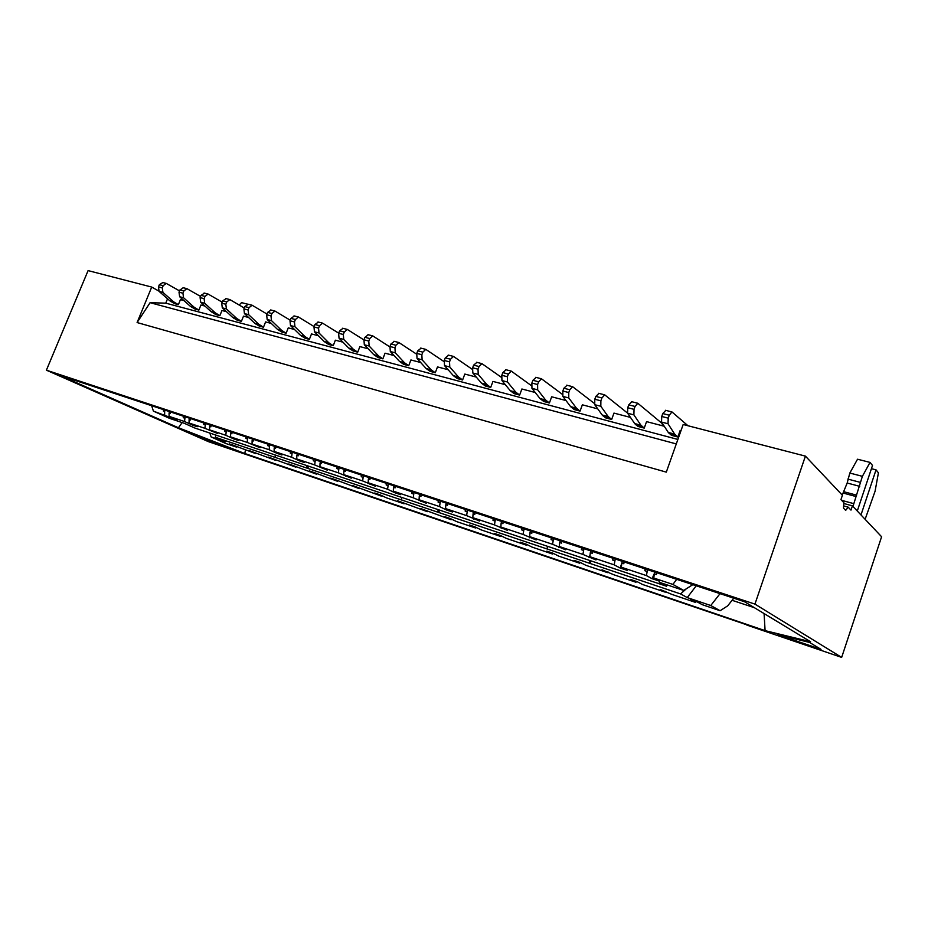 <?xml version="1.0" encoding="UTF-8"?>
<svg xmlns="http://www.w3.org/2000/svg" width="928" height="928" viewBox="0 0 928 928"><rect width="100%" height="100%" fill="white"/><g stroke="black" fill="none" stroke-linecap="round" stroke-linejoin="round"><path stroke-width="1.39" d="M754.94 604.105L841.661 657.395L881.6 536.744L852.403 505.853L850.988 510.098L848.169 507.164L845.686 510.377L843.482 508.115L843.877 502.698L840.942 499.635L842.415 495.274L805.411 456.124L754.94 604.105L46.4 370.179L88.09 270.605L151.716 287.065L137.1 322.55L150.069 302.69L165.764 303.154L677.881 439.443M746.924 624.869L208.336 441.624L46.4 370.179M307.713 468.362L215.586 437.343L225.469 441.774L211.12 436.937L225.666 443.433L236.57 447.122L229.332 443.886L233.659 445.347L255.873 453.664L248.704 450.428L275.616 460.334L268.517 457.121L295.812 467.167L288.782 463.965L316.46 474.162L309.511 470.972L314.244 472.572L337.606 481.307L330.739 478.14L335.576 479.776L359.24 488.627L352.466 485.483L381.396 496.12L374.715 493L379.796 494.717L386.454 497.837L404.086 503.8L397.509 500.702L427.321 511.664L420.86 508.59L451.147 519.726L444.802 516.687L450.266 518.532L456.588 521.571L475.565 527.986L469.348 524.981L474.95 526.872L481.145 529.876L500.598 536.454L494.52 533.484L500.273 535.421L506.317 538.391L526.28 545.142L520.341 542.207L526.246 544.202L532.15 547.126L552.636 554.062L546.847 551.162L552.914 553.204L558.656 556.104L579.675 563.215L574.061 560.361L580.278 562.461L585.858 565.303L607.446 572.611L602.005 569.792L613.802 574.757L635.97 582.262L630.715 579.501L637.281 581.717L642.489 584.466L665.272 592.168L660.226 589.466L671.976 594.442L695.397 602.365L690.56 599.72L697.496 602.063L702.299 604.696L720.105 610.728L710.767 605.52L687.242 597.586L680.584 593.932L307.713 468.362L308.572 466.169M255.757 448.456L666.432 586.194L659.216 582.25L683.704 590.44L672.893 584.42L653.788 578.04L659.437 581.148L652.106 578.701L646.41 575.58L621.354 567.228L627.235 570.384L620.124 568.006L614.185 564.839L589.872 556.719L595.985 559.944L582.923 554.41L559.317 546.534L565.639 549.805L552.566 544.284L529.656 536.639L536.164 539.957L523.09 534.447L500.83 527.023L507.512 530.387L494.45 524.888L472.804 517.673L479.66 521.084L466.61 515.608L445.568 508.59L452.574 512.024L446.588 510.029L439.536 506.572L419.062 499.751L426.23 503.22L413.204 497.791L393.286 491.144L400.571 494.647L394.899 492.756L387.579 489.242L368.184 482.769L375.596 486.307L362.628 480.924L343.743 474.626L351.271 478.175L338.326 472.816L319.928 466.68L327.572 470.264L314.662 464.916L296.728 458.942L304.477 462.538L299.361 460.833L291.589 457.226L274.108 451.391L281.95 455.01L276.962 453.351L269.097 449.72L252.056 444.036L259.979 447.679L247.173 442.412L230.55 436.868L238.554 440.51L233.798 438.932L225.782 435.278L209.566 429.861L217.639 433.527L204.914 428.307L189.08 423.029L197.223 426.706L192.699 425.198L184.544 421.521L169.082 416.359L177.294 420.048L153.422 411.139L169.685 418.412L184.278 423.296L194.776 428.005L255.757 448.456M591.043 560.906L590.127 563.47M680.584 593.932L686.302 588.793M306.971 465.636L306.901 467.99M401.476 499.832L401.604 497.489M589.767 560.477L589.477 563.145M720.035 593.642L710.767 605.52M720.105 610.728L727.68 605.868L733.758 598.189M211.12 436.937L209.844 433.063M687.242 597.586L696.255 585.777M215.586 437.343L215.493 434.954M153.422 411.139L151.635 405.71M676.709 579.327L672.893 584.42M683.704 590.44L692.845 584.652M666.432 586.194L667.673 585.069M275.233 455.091L275.175 457.307M547.392 546.395L547.16 548.889M437.923 512.105L438.086 509.611M656.595 572.669L656.363 574.536L654.31 573.852L653.788 578.04M654.808 572.402L652.106 578.701M624.034 561.904L623.825 563.748L621.818 563.087L621.354 567.228M646.41 575.58L647.524 569.664M645.088 568.864L644.867 570.72L646.909 571.404M621.795 563.284L620.124 568.006M695.907 601.53L695.397 602.365M592.447 551.464L592.25 553.285L590.312 552.636L589.872 556.719M614.185 564.839L615.252 559.004M612.874 558.215L612.666 560.048L614.649 560.709M590.069 554.863L589.083 557.635M665.794 591.345L665.272 592.168M561.776 541.314L561.602 543.124L559.712 542.497L559.317 546.534M582.923 554.41L583.944 548.645M581.612 547.88L581.415 549.689L583.341 550.327M559.329 546.464L558.934 547.566M636.492 581.45L635.97 582.262M531.999 531.477L531.837 533.252L530.004 532.649L529.656 536.639M552.566 544.284L553.552 538.6M551.255 537.846L551.081 539.632L552.96 540.258M529.992 536.813L529.644 537.776M607.979 571.81L607.446 572.611M503.069 521.907L502.93 523.67L501.143 523.079L500.83 527.023M523.09 534.447L524.042 528.844M521.78 528.09L521.629 529.865L523.438 530.468M501.514 527.371L501.178 528.264M580.209 562.438L579.675 563.215M474.962 512.616L474.823 514.356L473.094 513.776L472.804 517.673M494.45 524.888L495.355 519.355M493.139 518.624L493 520.376L494.763 520.956M473.814 518.172L473.5 519.019M553.146 553.332L552.636 554.062M447.621 503.579L447.505 505.296L445.823 504.739L445.568 508.59M466.61 515.608L467.48 510.145M465.299 509.426L465.183 511.154L466.9 511.722M446.878 509.228L446.588 510.029M526.779 544.458L526.28 545.142M421.034 494.786L420.929 496.48L419.294 495.935L419.062 499.751M439.536 506.572L440.371 501.178M438.236 500.47L438.12 502.187L439.791 502.732M420.674 500.528L420.396 501.271M501.074 535.816L500.598 536.454M395.166 486.237L395.073 487.908L393.484 487.386L393.286 491.144M413.204 497.791L414.004 492.466M411.904 491.77L411.8 493.452L413.424 493.998M395.166 492.049L394.899 492.756M476.018 527.382L475.565 527.986M369.994 477.908L369.912 479.567L368.358 479.057L368.184 482.769M387.579 489.242L388.345 483.975M386.28 483.291L386.187 484.961L387.776 485.483M370.33 483.801L370.075 484.462M345.471 469.8L345.402 471.436L343.894 470.937L343.743 474.626M362.628 480.924L363.37 475.716M361.328 475.043L361.259 476.702L362.802 477.212M346.132 475.751L345.889 476.377M321.587 461.9L321.529 463.524L320.056 463.037L319.928 466.68M338.326 472.816L339.045 467.677M337.038 467.016L336.98 468.652L338.476 469.139M322.561 467.909L322.329 468.501M298.317 454.21L298.271 455.81L296.832 455.335L296.728 458.942M314.662 464.916L315.346 459.836M313.374 459.186L313.316 460.798L314.778 461.286M275.628 446.704L275.593 448.294L274.201 447.83L274.108 451.391M291.589 457.226L292.25 452.203M290.313 451.565L290.267 453.166L291.694 453.63M253.518 439.396L253.483 440.962L252.126 440.51L252.056 444.036M269.097 449.72L269.735 444.756M267.832 444.129L267.798 445.707L269.178 446.171M231.942 432.262L231.919 433.817L230.596 433.376L230.55 436.868M247.173 442.412L247.788 437.506M245.908 436.879L245.874 438.445L247.231 438.898M210.9 425.302L210.888 426.845L209.589 426.416L209.566 429.861M225.782 435.278L226.374 430.418M224.518 429.815L224.506 431.358L225.817 431.798M190.356 418.516L190.356 420.036L189.092 419.618L189.08 423.029M204.914 428.307L205.471 423.516M203.65 422.913L203.638 424.444L204.937 424.873M164.65 414.886L164.639 411.51L163.409 411.104L163.398 409.596M170.311 411.881L170.311 413.389L169.07 412.983L169.082 416.359M184.544 421.521L185.078 416.765M183.28 416.173L183.28 417.693L184.544 418.11M848.169 507.164L843.645 505.911M764.08 613.57L765.09 630.634L810.573 641.735L744.604 601.773L59.868 375.376L178.42 427.75L182.155 422.588M245.421 450.126L244.795 453.525L765.09 630.634M754.383 607.689L732.088 600.3M178.42 427.75L244.795 453.525M805.411 456.124L683.17 424.502L666.304 472.132L137.1 322.55M158.792 291.044L151.716 287.065M167.539 298.816L165.764 303.154M676.292 443.92L150.069 302.69M746.854 625.089L841.661 657.395M777.629 634.59L809.518 642.42L821.025 649.356L777.629 634.59M234.366 449.732L210.053 441.461L188.384 431.88L234.366 449.732M210.053 441.461L210.459 440.452M644.867 570.72L645.47 568.992M654.913 572.112L654.31 573.852M612.666 560.048L613.269 558.343M622.433 561.37L621.818 563.087M581.415 549.689L582.018 548.019M590.916 550.954L590.312 552.636M551.081 539.632L551.684 537.985M560.315 540.838L559.712 542.497M521.629 529.865L522.22 528.241M530.607 531.013L530.004 532.649M493 520.376L493.592 518.775M501.746 521.466L501.143 523.079M465.183 511.154L465.763 509.576M473.686 512.198L473.094 513.776M438.12 502.187L438.712 500.633M446.414 503.173L445.823 504.739M411.8 493.452L412.38 491.921M419.874 494.404L419.294 495.935M386.187 484.961L386.767 483.453M394.064 485.866L393.484 487.386M361.259 476.702L361.827 475.206M368.926 477.56L368.358 479.057M336.98 468.652L337.537 467.178M344.462 469.464L343.894 470.937M313.316 460.798L313.884 459.36M320.624 461.587L320.056 463.037M290.267 453.166L290.824 451.727M297.389 453.908L296.832 455.335M267.798 445.707L268.343 444.303M274.758 446.414L274.201 447.83M245.874 438.445L246.43 437.053M252.671 439.118L252.126 440.51M224.506 431.358L225.052 429.989M231.142 431.996L230.596 433.376M203.638 424.444L204.183 423.087M210.134 425.047L209.589 426.416M183.28 417.693L183.825 416.359M189.625 418.273L189.092 419.618M163.409 411.104L163.943 409.782M164.639 411.51L165.172 410.188M169.615 411.649L169.07 412.983M439.559 510.098L438.666 512.465M852.403 505.853L843.819 503.498M681.001 430.638L680.178 430.418L677.846 437.018L671.466 435.325L668.264 432.425L674.668 434.118L668.021 423.76L668.23 418.157L669.274 415.222L671.965 411.939L687.973 425.743M664.251 426.254L646.561 421.625L644.241 428.11L638.058 426.474L635.471 424.409L634.706 423.562L640.912 425.21L633.894 414.874L634.021 409.352L635.065 406.464L637.803 403.262L662.058 423.412L662.72 425.859M630.483 417.414L613.965 413.099L611.668 419.479L605.671 417.89L602.168 414.978L608.2 416.568L600.822 406.278L600.88 400.815L601.912 397.984L604.696 394.841L627.49 413.041M597.736 408.854L582.355 404.817L580.058 411.104L574.246 409.561L570.616 406.638L576.462 408.181L568.76 397.938L568.76 392.544L569.78 389.76L572.599 386.686L594.256 403.367M565.999 400.536L551.673 396.79L549.399 402.984L543.75 401.488L540.003 398.553L545.676 400.061L537.672 389.853L537.602 384.528L538.623 381.779L541.465 378.775L562.275 394.284M535.201 392.486L521.884 388.994L519.622 395.084L514.135 393.634L510.284 390.711L515.782 392.161L507.5 382L507.372 376.745L508.382 374.042L511.258 371.096L531.326 385.607M505.308 384.656L492.942 381.42L490.703 387.428L485.367 386.013L481.412 383.09L486.759 384.494L478.21 374.39L478.036 369.182L479.034 366.525L481.945 363.648L501.329 377.29M476.284 377.07L464.824 374.065L462.596 379.981L457.411 378.601L453.363 375.678L458.56 377.058L449.767 366.989L449.535 361.85L450.532 359.229L453.456 356.41L472.224 369.286M448.085 369.692L437.494 366.908L435.278 372.743L430.244 371.397L426.091 368.486L431.149 369.82L422.124 359.797L421.846 354.716L422.832 352.141L425.79 349.369L443.967 361.56M420.686 362.512L410.907 359.96L408.714 365.702L403.808 364.402L399.585 361.479L404.504 362.778L395.258 352.814L394.945 347.791L395.92 345.251L398.889 342.536L416.521 354.102M394.052 355.54L385.05 353.185L382.87 358.846L378.102 357.582L373.787 354.67L378.578 355.934L369.135 346.016L368.776 341.052L369.75 338.546L372.743 335.89L389.841 346.886M368.149 348.766L359.878 346.596L357.709 352.176L353.069 350.946L348.696 348.046L353.348 349.264L343.731 339.416L343.325 334.498L344.288 332.027L347.292 329.428L363.915 339.915M342.942 342.165L335.379 340.193L333.222 345.692L328.698 344.497L324.255 341.585L328.79 342.78L319 332.978L318.559 328.129L319.522 325.693L322.538 323.13L338.685 333.14M318.408 335.75L311.506 333.941L309.372 339.37L304.964 338.198L300.463 335.31L304.883 336.47L294.93 326.714L294.454 321.923L295.406 319.522L298.433 317.005L314.14 326.586M294.512 329.498L288.26 327.862L286.137 333.21L281.845 332.073L277.286 329.185L281.578 330.322L271.486 320.624L270.976 315.88L271.927 313.502L274.966 311.042L290.232 320.206M271.243 323.408L265.594 321.923L263.482 327.213L259.306 326.099L254.69 323.222L258.877 324.324L248.658 314.685L248.112 309.987L249.052 307.655L252.103 305.231L266.939 314.012M248.576 317.48L243.496 316.146L241.408 321.355L237.324 320.276L232.673 317.399L236.756 318.478L226.397 308.896L225.829 304.256L226.757 301.948L229.819 299.57L244.25 307.992M226.478 311.692L221.954 310.509L219.878 315.659L215.899 314.604L211.19 311.727L215.18 312.782L204.705 303.259L204.102 298.654L205.03 296.38L208.092 294.048L222.14 302.134M204.937 306.054L200.935 305.01L198.87 310.091L194.996 309.059L190.24 306.205L194.138 307.226L183.558 297.749L182.932 293.202L183.848 290.963L186.911 288.654L200.576 296.438M183.93 300.556L180.426 299.64L178.373 304.651L174.592 303.653L169.801 300.8L173.594 301.809L162.922 292.39L162.272 287.889L163.177 285.673L166.251 283.411L179.556 290.893M860.987 514.936L876.032 469.858L871.427 468.675M865.116 519.309L875.081 491.237L878.422 472.828L876.032 469.858M842.218 495.076L847.183 483.012L849.828 473.048L857.53 459.221L870.023 462.399L872.506 465.473L857.286 511.015M870.023 462.399L862.39 476.331L852.96 506.444M239.215 304.987L241.547 302.632L247.486 304.14M178.373 304.651L173.594 301.809M162.876 282.553L159.361 284.687L158.456 286.903L159.106 291.392L169.801 300.8M183.442 287.773L179.928 289.954L179.011 292.192L179.649 296.74L190.24 306.205M198.87 310.091L194.138 307.226M204.52 293.132L201.016 295.359L200.1 297.621L200.703 302.215L211.19 311.727M219.878 315.659L215.18 312.782M226.142 298.63L222.639 300.892L221.711 303.189L222.291 307.829L232.673 317.399M241.408 321.355L236.756 318.478M248.31 304.268L244.83 306.565L243.89 308.896L244.435 313.583L254.69 323.222M263.482 327.213L258.877 324.324M271.057 310.045L267.589 312.4L266.649 314.754L267.16 319.499L277.286 329.185M286.137 333.21L281.578 330.322M294.408 315.984L290.951 318.374L290 320.775L290.487 325.566L300.463 335.31M309.372 339.37L304.883 336.47M318.385 322.074L314.952 324.522L313.989 326.946L314.441 331.795L324.255 341.585M333.222 345.692L328.79 342.78M343.024 328.338L339.59 330.832L338.627 333.291L339.045 338.186L348.696 348.046M357.709 352.176L353.348 349.264M368.323 334.764L364.924 337.316L363.95 339.81L364.321 344.764L373.787 354.67M382.87 358.846L378.578 355.934M394.342 341.376L390.955 343.975L389.98 346.515L390.305 351.526L399.585 361.479M408.714 365.702L404.504 362.778M421.092 348.174L417.728 350.83L416.742 353.406L417.032 358.475L426.091 368.486M435.278 372.743L431.149 369.82M448.607 355.169L445.278 357.883L444.28 360.493L444.524 365.62L453.363 375.678M462.596 379.981L458.56 377.058M476.922 362.372L473.628 365.145L472.63 367.79L472.804 372.986L481.412 383.09M490.703 387.428L486.759 384.494M506.073 369.773L502.814 372.615L501.804 375.306L501.944 380.561L510.284 390.711M519.622 395.084L515.782 392.161M536.106 377.406L532.881 380.306L531.872 383.044L531.941 388.356L540.003 398.553M549.399 402.984L545.676 400.061M567.043 385.271L563.864 388.24L562.844 391.024L562.855 396.407L570.616 406.638M580.058 411.104L576.462 408.181M598.943 393.379L595.811 396.418L594.79 399.249L594.732 404.689L602.168 414.978M611.668 419.479L608.2 416.568M631.852 401.743L628.766 404.852L627.734 407.728L627.606 413.238L634.706 423.562M644.241 428.11L640.912 425.21M665.805 410.373L662.778 413.563L661.734 416.486L661.536 422.066L668.264 432.425M677.846 437.018L674.668 434.118M849.828 473.048L862.39 476.331M860.384 482.386L847.832 479.08M859.722 486.342L847.183 483.012M856.614 495.169L844.074 491.794M855.79 496.468L843.239 493.081M853.377 503.544L841.603 500.32M675.387 434.954L668.984 433.26M641.677 426.045L635.471 424.409M608.988 417.403L602.968 415.814M577.286 409.028L571.451 407.485M546.522 400.896L540.862 399.4M516.664 392.996L511.166 391.546M487.664 385.329L482.328 383.914M459.488 377.882L454.302 376.513M432.1 370.643L427.054 369.309M405.478 363.602L400.56 362.303M379.564 356.758L374.784 355.494M354.357 350.088L349.705 348.858M329.823 343.604L325.287 342.409M305.915 337.282L301.507 336.122M282.646 331.134L278.342 329.997M259.956 325.136L255.768 324.023M237.835 319.29L233.752 318.211M216.27 313.583L212.292 312.527M195.24 308.026L191.354 306.994M174.708 302.598L170.914 301.6M163.177 285.673L159.361 284.687M158.456 286.903L162.272 287.889M162.922 292.39L159.106 291.392M183.558 297.749L179.649 296.74M179.011 292.192L182.932 293.202M183.848 290.963L179.928 289.954M204.705 303.259L200.703 302.215M200.1 297.621L204.102 298.654M205.03 296.38L201.016 295.359M226.397 308.896L222.291 307.829M221.711 303.189L225.829 304.256M226.757 301.948L222.639 300.892M248.658 314.685L244.435 313.583M243.89 308.896L248.112 309.987M249.052 307.655L244.83 306.565M271.486 320.624L267.16 319.499M266.649 314.754L270.976 315.88M271.927 313.502L267.589 312.4M294.93 326.714L290.487 325.566M290 320.775L294.454 321.923M295.406 319.522L290.951 318.374M319 332.978L314.441 331.795M313.989 326.946L318.559 328.129M319.522 325.693L314.952 324.522M343.731 339.416L339.045 338.186M338.627 333.291L343.325 334.498M344.288 332.027L339.59 330.832M369.135 346.016L364.321 344.764M363.95 339.81L368.776 341.052M369.75 338.546L364.924 337.316M395.258 352.814L390.305 351.526M389.98 346.515L394.945 347.791M395.92 345.251L390.955 343.975M422.124 359.797L417.032 358.475M416.742 353.406L421.846 354.716M422.832 352.141L417.728 350.83M449.767 366.989L444.524 365.62M444.28 360.493L449.535 361.85M450.532 359.229L445.278 357.883M478.21 374.39L472.804 372.986M472.63 367.79L478.036 369.182M479.034 366.525L473.628 365.145M507.5 382L501.944 380.561M501.804 375.306L507.372 376.745M508.382 374.042L502.814 372.615M537.672 389.853L531.941 388.356M531.872 383.044L537.602 384.528M538.623 381.779L532.881 380.306M568.76 397.938L562.855 396.407M562.844 391.024L568.76 392.544M569.78 389.76L563.864 388.24M600.822 406.278L594.732 404.689M594.79 399.249L600.88 400.815M601.912 397.984L595.811 396.418M633.894 414.874L627.606 413.238M627.734 407.728L634.021 409.352M635.065 406.464L628.766 404.852M668.021 423.76L661.536 422.066M661.734 416.486L668.23 418.157M669.274 415.222L662.778 413.563M162.435 282.437L166.251 283.411M183.002 287.668L186.911 288.654M204.079 293.028L208.092 294.048M225.701 298.514L229.819 299.57M247.88 304.152L252.103 305.231M270.628 309.94L274.966 311.042M293.99 315.88L298.433 317.005M317.968 321.97L322.538 323.13M342.606 328.234L347.292 329.428M367.917 334.66L372.743 335.89M393.936 341.272L398.889 342.536M420.686 348.081L425.79 349.369M448.212 355.076L453.456 356.41M476.54 362.268L481.945 363.648M505.702 369.68L511.258 371.096M535.734 377.313L541.465 378.775M566.695 385.19L572.599 386.686M598.606 393.298L604.696 394.841M631.516 401.662L637.803 403.262M665.48 410.292L671.965 411.939"/></g></svg>
